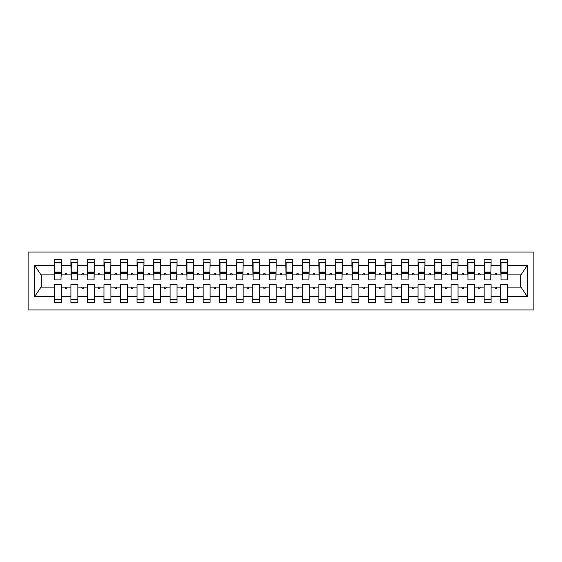 <?xml version="1.0" encoding="UTF-8"?>
<svg xmlns="http://www.w3.org/2000/svg" width="562" height="562" viewBox="0 0 562 562"><rect width="100%" height="100%" fill="white"/><g stroke="black" fill="none" stroke-linecap="round" stroke-linejoin="round"><path stroke-width="0.84" d="M28.1 309.929L533.9 309.929L533.9 252.071L28.1 252.071L28.1 309.929M507.289 277.361L507.619 274.881L521.009 274.881L527.353 265.341L527.353 296.659L507.619 296.659L507.619 284.639L500.679 284.639L500.679 287.119L491.09 287.119L491.09 284.639L484.149 284.639L484.149 287.119L474.56 287.119L474.56 284.639L467.619 284.639L467.619 287.119L458.03 287.119L458.03 284.639L451.089 284.639L451.089 287.119L441.5 287.119L441.5 284.639L434.559 284.639L434.559 287.119L424.97 287.119L424.97 284.639L418.03 284.639L418.03 287.119L408.441 287.119L408.441 284.639L401.5 284.639L401.5 287.119L391.911 287.119L391.911 284.639L384.97 284.639L384.97 287.119L375.381 287.119L375.381 284.639L368.44 284.639L368.44 287.119L358.851 287.119L358.851 284.639L351.91 284.639L351.91 287.119L342.321 287.119L342.321 284.639L335.381 284.639L335.381 287.119L325.791 287.119L325.791 284.639L318.851 284.639L318.851 287.119L309.269 287.119L309.269 284.639L302.321 284.639L302.321 287.119L292.739 287.119L292.739 284.639L285.791 284.639L285.791 287.119L276.209 287.119L276.209 284.639L269.261 284.639L269.261 287.119L259.679 287.119L259.679 284.639L252.731 284.639L252.731 287.119L243.149 287.119L243.149 284.639L236.209 284.639L236.209 287.119L226.619 287.119L226.619 284.639L219.679 284.639L219.679 287.119L210.09 287.119L210.09 284.639L203.149 284.639L203.149 287.119L193.56 287.119L193.56 284.639L186.619 284.639L186.619 287.119L177.03 287.119L177.03 284.639L170.089 284.639L170.089 287.119L160.5 287.119L160.5 284.639L153.559 284.639L153.559 287.119L143.97 287.119L143.97 284.639L137.03 284.639L137.03 287.119L127.441 287.119L127.441 284.639L120.5 284.639L120.5 287.119L110.911 287.119L110.911 284.639L103.97 284.639L103.97 287.119L94.381 287.119L94.381 284.639L87.44 284.639L87.44 287.119L77.851 287.119L77.851 284.639L70.91 284.639L70.91 287.119L61.321 287.119L61.321 302.489L54.381 302.489L54.381 287.119L40.991 287.119L34.647 296.659L34.647 265.341L40.991 274.881L54.381 274.881L54.381 265.341L34.647 265.341M507.619 296.659L507.619 302.489L500.679 302.489L500.679 287.119M507.619 274.881L507.619 259.511L500.679 259.511L500.679 265.341L491.09 265.341L490.759 277.361M501.009 277.361L500.679 265.341M500.679 296.659L491.09 296.659L491.09 302.489L484.149 302.489L484.149 287.119M491.09 265.341L491.09 259.511L484.149 259.511L484.149 265.341L474.56 265.341L474.23 277.361M484.479 277.361L484.149 265.341M484.149 296.659L474.56 296.659L474.56 302.489L467.619 302.489L467.619 287.119M474.56 265.341L474.56 259.511L467.619 259.511L467.619 265.341L458.03 265.341L457.7 277.361M467.949 277.361L467.619 265.341M467.619 296.659L458.03 296.659L458.03 302.489L451.089 302.489L451.089 287.119M458.03 265.341L458.03 259.511L451.089 259.511L451.089 265.341L441.5 265.341L441.17 277.361M451.419 277.361L451.089 265.341M451.089 296.659L441.5 296.659L441.5 302.489L434.559 302.489L434.559 287.119M441.5 265.341L441.5 259.511L434.559 259.511L434.559 265.341L424.97 265.341L424.64 277.361M434.89 277.361L434.559 265.341M434.559 296.659L424.97 296.659L424.97 302.489L418.03 302.489L418.03 287.119M424.97 265.341L424.97 259.511L418.03 259.511L418.03 265.341L408.441 265.341L408.11 277.361M418.36 277.361L418.03 265.341M418.03 296.659L408.441 296.659L408.441 302.489L401.5 302.489L401.5 287.119M408.441 265.341L408.441 259.511L401.5 259.511L401.5 265.341L391.911 265.341L391.581 277.361M401.83 277.361L401.5 265.341M401.5 296.659L391.911 296.659L391.911 302.489L384.97 302.489L384.97 287.119M391.911 265.341L391.911 259.511L384.97 259.511L384.97 265.341L375.381 265.341L375.051 277.361M385.3 277.361L384.97 265.341M384.97 296.659L375.381 296.659L375.381 302.489L368.44 302.489L368.44 287.119M375.381 265.341L375.381 259.511L368.44 259.511L368.44 265.341L358.851 265.341L358.521 277.361M368.77 277.361L368.44 265.341M368.44 296.659L358.851 296.659L358.851 302.489L351.91 302.489L351.91 287.119M358.851 265.341L358.851 259.511L351.91 259.511L351.91 265.341L342.321 265.341L341.991 277.361M352.241 277.361L351.91 265.341M351.91 296.659L342.321 296.659L342.321 302.489L335.381 302.489L335.381 287.119M342.321 265.341L342.321 259.511L335.381 259.511L335.381 265.341L325.791 265.341L325.461 277.361M335.711 277.361L335.381 265.341M335.381 296.659L325.791 296.659L325.791 302.489L318.851 302.489L318.851 287.119M325.791 265.341L325.791 259.511L318.851 259.511L318.851 265.341L309.269 265.341L308.931 277.361M319.181 277.361L318.851 265.341M318.851 296.659L309.269 296.659L309.269 302.489L302.321 302.489L302.321 287.119M309.269 265.341L309.269 259.511L302.321 259.511L302.321 265.341L292.739 265.341L292.409 277.361M302.651 277.361L302.321 265.341M302.321 296.659L292.739 296.659L292.739 302.489L285.791 302.489L285.791 287.119M292.739 265.341L292.739 259.511L285.791 259.511L285.791 265.341L276.209 265.341L275.879 277.361M286.121 277.361L285.791 265.341M285.791 296.659L276.209 296.659L276.209 302.489L269.261 302.489L269.261 287.119M276.209 265.341L276.209 259.511L269.261 259.511L269.261 265.341L259.679 265.341L259.349 277.361M269.591 277.361L269.261 265.341M269.261 296.659L259.679 296.659L259.679 302.489L252.731 302.489L252.731 287.119M259.679 265.341L259.679 259.511L252.731 259.511L252.731 265.341L243.149 265.341L242.819 277.361M253.069 277.361L252.731 265.341M252.731 296.659L243.149 296.659L243.149 302.489L236.209 302.489L236.209 287.119M243.149 265.341L243.149 259.511L236.209 259.511L236.209 265.341L226.619 265.341L226.289 277.361M236.539 277.361L236.209 265.341M236.209 296.659L226.619 296.659L226.619 302.489L219.679 302.489L219.679 287.119M226.619 265.341L226.619 259.511L219.679 259.511L219.679 265.341L210.09 265.341L209.759 277.361M220.009 277.361L219.679 265.341M219.679 296.659L210.09 296.659L210.09 302.489L203.149 302.489L203.149 287.119M210.09 265.341L210.09 259.511L203.149 259.511L203.149 265.341L193.56 265.341L193.23 277.361M203.479 277.361L203.149 265.341M203.149 296.659L193.56 296.659L193.56 302.489L186.619 302.489L186.619 287.119M193.56 265.341L193.56 259.511L186.619 259.511L186.619 265.341L177.03 265.341L176.7 277.361M186.949 277.361L186.619 265.341M186.619 296.659L177.03 296.659L177.03 302.489L170.089 302.489L170.089 287.119M177.03 265.341L177.03 259.511L170.089 259.511L170.089 265.341L160.5 265.341L160.17 277.361M170.419 277.361L170.089 265.341M170.089 296.659L160.5 296.659L160.5 302.489L153.559 302.489L153.559 287.119M160.5 265.341L160.5 259.511L153.559 259.511L153.559 265.341L143.97 265.341L143.64 277.361M153.89 277.361L153.559 265.341M153.559 296.659L143.97 296.659L143.97 302.489L137.03 302.489L137.03 287.119M143.97 265.341L143.97 259.511L137.03 259.511L137.03 265.341L127.441 265.341L127.11 277.361M137.36 277.361L137.03 265.341M137.03 296.659L127.441 296.659L127.441 302.489L120.5 302.489L120.5 287.119M127.441 265.341L127.441 259.511L120.5 259.511L120.5 265.341L110.911 265.341L110.581 277.361M120.83 277.361L120.5 265.341M120.5 296.659L110.911 296.659L110.911 302.489L103.97 302.489L103.97 287.119M110.911 265.341L110.911 259.511L103.97 259.511L103.97 265.341L94.381 265.341L94.051 277.361M104.3 277.361L103.97 265.341M103.97 296.659L94.381 296.659L94.381 302.489L87.44 302.489L87.44 287.119M94.381 265.341L94.381 259.511L87.44 259.511L87.44 265.341L77.851 265.341L77.521 277.361M87.77 277.361L87.44 265.341M87.44 296.659L77.851 296.659L77.851 302.489L70.91 302.489L70.91 287.119M77.851 265.341L77.851 259.511L70.91 259.511L70.91 265.341L61.321 265.341L61.321 259.511L54.381 259.511L54.381 265.341M71.241 277.361L70.91 265.341M61.321 287.119L61.321 284.639L54.381 284.639L54.381 287.119M54.381 274.881L54.711 277.361M491.09 296.659L491.09 287.119M474.56 296.659L474.56 287.119M458.03 296.659L458.03 287.119M441.5 296.659L441.5 287.119M424.97 296.659L424.97 287.119M408.441 296.659L408.441 287.119M391.911 296.659L391.911 287.119M375.381 296.659L375.381 287.119M358.851 296.659L358.851 287.119M342.321 296.659L342.321 287.119M325.791 296.659L325.791 287.119M309.269 296.659L309.269 287.119M292.739 296.659L292.739 287.119M276.209 296.659L276.209 287.119M259.679 296.659L259.679 287.119M243.149 296.659L243.149 287.119M226.619 296.659L226.619 287.119M210.09 296.659L210.09 287.119M193.56 296.659L193.56 287.119M177.03 296.659L177.03 287.119M160.5 296.659L160.5 287.119M143.97 296.659L143.97 287.119M127.441 296.659L127.441 287.119M110.911 296.659L110.911 287.119M94.381 296.659L94.381 287.119M77.851 296.659L77.851 287.119M527.353 265.341L507.619 265.341M70.91 296.659L61.321 296.659M54.381 296.659L34.647 296.659M494.869 274.881L496.899 274.881L496.295 273.23L495.466 273.23L494.869 274.881L491.09 274.881M500.679 274.881L496.899 274.881M494.869 287.119L495.466 288.77L496.295 288.77L496.899 287.119M478.339 274.881L480.369 274.881L479.765 273.23L478.936 273.23L478.339 274.881L474.56 274.881M484.149 274.881L480.369 274.881M478.339 287.119L478.936 288.77L479.765 288.77L480.369 287.119M461.809 274.881L463.84 274.881L463.236 273.23L462.414 273.23L461.809 274.881L458.03 274.881M467.619 274.881L463.84 274.881M461.809 287.119L462.414 288.77L463.236 288.77L463.84 287.119M445.28 274.881L447.31 274.881L446.706 273.23L445.884 273.23L445.28 274.881L441.5 274.881M451.089 274.881L447.31 274.881M445.28 287.119L445.884 288.77L446.706 288.77L447.31 287.119M428.75 274.881L430.78 274.881L430.176 273.23L429.354 273.23L428.75 274.881L424.97 274.881M434.559 274.881L430.78 274.881M428.75 287.119L429.354 288.77L430.176 288.77L430.78 287.119M412.22 274.881L414.25 274.881L413.646 273.23L412.824 273.23L412.22 274.881L408.441 274.881M418.03 274.881L414.25 274.881M412.22 287.119L412.824 288.77L413.646 288.77L414.25 287.119M395.69 274.881L397.72 274.881L397.116 273.23L396.294 273.23L395.69 274.881L391.911 274.881M401.5 274.881L397.72 274.881M395.69 287.119L396.294 288.77L397.116 288.77L397.72 287.119M379.16 274.881L381.191 274.881L380.586 273.23L379.764 273.23L379.16 274.881L375.381 274.881M384.97 274.881L381.191 274.881M379.16 287.119L379.764 288.77L380.586 288.77L381.191 287.119M362.631 274.881L364.661 274.881L364.064 273.23L363.235 273.23L362.631 274.881L358.851 274.881M368.44 274.881L364.661 274.881M362.631 287.119L363.235 288.77L364.064 288.77L364.661 287.119M346.101 274.881L348.131 274.881L347.534 273.23L346.705 273.23L346.101 274.881L342.321 274.881M351.91 274.881L348.131 274.881M346.101 287.119L346.705 288.77L347.534 288.77L348.131 287.119M329.571 274.881L331.601 274.881L331.004 273.23L330.175 273.23L329.571 274.881L325.791 274.881M335.381 274.881L331.601 274.881M329.571 287.119L330.175 288.77L331.004 288.77L331.601 287.119M313.041 274.881L315.071 274.881L314.474 273.23L313.645 273.23L313.041 274.881L309.269 274.881M318.851 274.881L315.071 274.881M313.041 287.119L313.645 288.77L314.474 288.77L315.071 287.119M296.511 274.881L298.541 274.881L297.944 273.23L297.115 273.23L296.511 274.881L292.739 274.881M302.321 274.881L298.541 274.881M296.511 287.119L297.115 288.77L297.944 288.77L298.541 287.119M279.988 274.881L282.012 274.881L281.414 273.23L280.586 273.23L279.988 274.881L276.209 274.881M285.791 274.881L282.012 274.881M279.988 287.119L280.586 288.77L281.414 288.77L282.012 287.119M263.459 274.881L265.489 274.881L264.885 273.23L264.056 273.23L263.459 274.881L259.679 274.881M269.261 274.881L265.489 274.881M263.459 287.119L264.056 288.77L264.885 288.77L265.489 287.119M246.929 274.881L248.959 274.881L248.355 273.23L247.526 273.23L246.929 274.881L243.149 274.881M252.731 274.881L248.959 274.881M246.929 287.119L247.526 288.77L248.355 288.77L248.959 287.119M230.399 274.881L232.429 274.881L231.825 273.23L230.996 273.23L230.399 274.881L226.619 274.881M236.209 274.881L232.429 274.881M230.399 287.119L230.996 288.77L231.825 288.77L232.429 287.119M213.869 274.881L215.899 274.881L215.295 273.23L214.466 273.23L213.869 274.881L210.09 274.881M219.679 274.881L215.899 274.881M213.869 287.119L214.466 288.77L215.295 288.77L215.899 287.119M197.339 274.881L199.37 274.881L198.765 273.23L197.936 273.23L197.339 274.881L193.56 274.881M203.149 274.881L199.37 274.881M197.339 287.119L197.936 288.77L198.765 288.77L199.37 287.119M180.809 274.881L182.84 274.881L182.236 273.23L181.414 273.23L180.809 274.881L177.03 274.881M186.619 274.881L182.84 274.881M180.809 287.119L181.414 288.77L182.236 288.77L182.84 287.119M164.28 274.881L166.31 274.881L165.706 273.23L164.884 273.23L164.28 274.881L160.5 274.881M170.089 274.881L166.31 274.881M164.28 287.119L164.884 288.77L165.706 288.77L166.31 287.119M147.75 274.881L149.78 274.881L149.176 273.23L148.354 273.23L147.75 274.881L143.97 274.881M153.559 274.881L149.78 274.881M147.75 287.119L148.354 288.77L149.176 288.77L149.78 287.119M131.22 274.881L133.25 274.881L132.646 273.23L131.824 273.23L131.22 274.881L127.441 274.881M137.03 274.881L133.25 274.881M131.22 287.119L131.824 288.77L132.646 288.77L133.25 287.119M114.69 274.881L116.72 274.881L116.116 273.23L115.294 273.23L114.69 274.881L110.911 274.881M120.5 274.881L116.72 274.881M114.69 287.119L115.294 288.77L116.116 288.77L116.72 287.119M98.16 274.881L100.191 274.881L99.586 273.23L98.764 273.23L98.16 274.881L94.381 274.881M103.97 274.881L100.191 274.881M98.16 287.119L98.764 288.77L99.586 288.77L100.191 287.119M81.63 274.881L83.661 274.881L83.064 273.23L82.235 273.23L81.63 274.881L77.851 274.881M87.44 274.881L83.661 274.881M81.63 287.119L82.235 288.77L83.064 288.77L83.661 287.119M65.101 274.881L67.131 274.881L66.534 273.23L65.705 273.23L65.101 274.881L61.321 274.881L61.321 265.341M70.91 274.881L67.131 274.881M65.101 287.119L65.705 288.77L66.534 288.77L67.131 287.119M61.321 274.881L60.991 277.361M527.353 296.659L521.009 287.119L507.619 287.119M41.321 274.881L41.321 287.119M520.679 287.119L520.679 274.881M54.711 273.315L54.711 262.405L61.321 262.405L60.991 279.925L54.711 279.925L54.711 273.315L60.991 273.315M54.381 299.595L61.321 299.595M71.241 273.315L71.241 262.405L77.851 262.405L77.521 279.925L71.241 279.925L71.241 273.315L77.521 273.315M70.91 299.595L77.851 299.595M87.77 273.315L87.77 262.405L94.381 262.405L94.051 279.925L87.77 279.925L87.77 273.315L94.051 273.315M87.44 299.595L94.381 299.595M104.3 273.315L104.3 262.405L110.911 262.405L110.581 279.925L104.3 279.925L104.3 273.315L110.581 273.315M103.97 299.595L110.911 299.595M120.83 273.315L120.83 262.405L127.441 262.405L127.11 279.925L120.83 279.925L120.83 273.315L127.11 273.315M120.5 299.595L127.441 299.595M137.36 273.315L137.36 262.405L143.97 262.405L143.64 279.925L137.36 279.925L137.36 273.315L143.64 273.315M137.03 299.595L143.97 299.595M153.89 273.315L153.89 262.405L160.5 262.405L160.17 279.925L153.89 279.925L153.89 273.315L160.17 273.315M153.559 299.595L160.5 299.595M170.419 273.315L170.419 262.405L177.03 262.405L176.7 279.925L170.419 279.925L170.419 273.315L176.7 273.315M170.089 299.595L177.03 299.595M186.949 273.315L186.949 262.405L193.56 262.405L193.23 279.925L186.949 279.925L186.949 273.315L193.23 273.315M186.619 299.595L193.56 299.595M203.479 273.315L203.479 262.405L210.09 262.405L209.759 279.925L203.479 279.925L203.479 273.315L209.759 273.315M203.149 299.595L210.09 299.595M220.009 273.315L220.009 262.405L226.619 262.405L226.289 279.925L220.009 279.925L220.009 273.315L226.289 273.315M219.679 299.595L226.619 299.595M236.539 273.315L236.539 262.405L243.149 262.405L242.819 279.925L236.539 279.925L236.539 273.315L242.819 273.315M236.209 299.595L243.149 299.595M253.069 273.315L253.069 262.405L259.679 262.405L259.349 279.925L253.069 279.925L253.069 273.315L259.349 273.315M252.731 299.595L259.679 299.595M269.591 273.315L269.591 262.405L276.209 262.405L275.879 279.925L269.591 279.925L269.591 273.315L275.879 273.315M269.261 299.595L276.209 299.595M286.121 273.315L286.121 262.405L292.739 262.405L292.409 279.925L286.121 279.925L286.121 273.315L292.409 273.315M285.791 299.595L292.739 299.595M302.651 273.315L302.651 262.405L309.269 262.405L308.931 279.925L302.651 279.925L302.651 273.315L308.931 273.315M302.321 299.595L309.269 299.595M319.181 273.315L319.181 262.405L325.791 262.405L325.461 279.925L319.181 279.925L319.181 273.315L325.461 273.315M318.851 299.595L325.791 299.595M335.711 273.315L335.711 262.405L342.321 262.405L341.991 279.925L335.711 279.925L335.711 273.315L341.991 273.315M335.381 299.595L342.321 299.595M352.241 273.315L352.241 262.405L358.851 262.405L358.521 279.925L352.241 279.925L352.241 273.315L358.521 273.315M351.91 299.595L358.851 299.595M368.77 273.315L368.77 262.405L375.381 262.405L375.051 279.925L368.77 279.925L368.77 273.315L375.051 273.315M368.44 299.595L375.381 299.595M385.3 273.315L385.3 262.405L391.911 262.405L391.581 279.925L385.3 279.925L385.3 273.315L391.581 273.315M384.97 299.595L391.911 299.595M401.83 273.315L401.83 262.405L408.441 262.405L408.11 279.925L401.83 279.925L401.83 273.315L408.11 273.315M401.5 299.595L408.441 299.595M418.36 273.315L418.36 262.405L424.97 262.405L424.64 279.925L418.36 279.925L418.36 273.315L424.64 273.315M418.03 299.595L424.97 299.595M434.89 273.315L434.89 262.405L441.5 262.405L441.17 279.925L434.89 279.925L434.89 273.315L441.17 273.315M434.559 299.595L441.5 299.595M451.419 273.315L451.419 262.405L458.03 262.405L457.7 279.925L451.419 279.925L451.419 273.315L457.7 273.315M451.089 299.595L458.03 299.595M467.949 273.315L467.949 262.405L474.56 262.405L474.23 279.925L467.949 279.925L467.949 273.315L474.23 273.315M467.619 299.595L474.56 299.595M484.479 273.315L484.479 262.405L491.09 262.405L490.759 279.925L484.479 279.925L484.479 273.315L490.759 273.315M484.149 299.595L491.09 299.595M501.009 273.315L501.009 262.405L507.619 262.405L507.289 279.925L501.009 279.925L501.009 273.315L507.289 273.315M500.679 299.595L507.619 299.595M54.711 272.324L60.991 272.324M71.241 272.324L77.521 272.324M87.77 272.324L94.051 272.324M104.3 272.324L110.581 272.324M120.83 272.324L127.11 272.324M137.36 272.324L143.64 272.324M153.89 272.324L160.17 272.324M170.419 272.324L176.7 272.324M186.949 272.324L193.23 272.324M203.479 272.324L209.759 272.324M220.009 272.324L226.289 272.324M236.539 272.324L242.819 272.324M253.069 272.324L259.349 272.324M269.591 272.324L275.879 272.324M286.121 272.324L292.409 272.324M302.651 272.324L308.931 272.324M319.181 272.324L325.461 272.324M335.711 272.324L341.991 272.324M352.241 272.324L358.521 272.324M368.77 272.324L375.051 272.324M385.3 272.324L391.581 272.324M401.83 272.324L408.11 272.324M418.36 272.324L424.64 272.324M434.89 272.324L441.17 272.324M451.419 272.324L457.7 272.324M467.949 272.324L474.23 272.324M484.479 272.324L490.759 272.324M501.009 272.324L507.289 272.324M54.711 272.071L60.991 272.071M71.241 272.071L77.521 272.071M87.77 272.071L94.051 272.071M104.3 272.071L110.581 272.071M120.83 272.071L127.11 272.071M137.36 272.071L143.64 272.071M153.89 272.071L160.17 272.071M170.419 272.071L176.7 272.071M186.949 272.071L193.23 272.071M203.479 272.071L209.759 272.071M220.009 272.071L226.289 272.071M236.539 272.071L242.819 272.071M253.069 272.071L259.349 272.071M269.591 272.071L275.879 272.071M286.121 272.071L292.409 272.071M302.651 272.071L308.931 272.071M319.181 272.071L325.461 272.071M335.711 272.071L341.991 272.071M352.241 272.071L358.521 272.071M368.77 272.071L375.051 272.071M385.3 272.071L391.581 272.071M401.83 272.071L408.11 272.071M418.36 272.071L424.64 272.071M434.89 272.071L441.17 272.071M451.419 272.071L457.7 272.071M467.949 272.071L474.23 272.071M484.479 272.071L490.759 272.071M501.009 272.071L507.289 272.071"/></g></svg>
